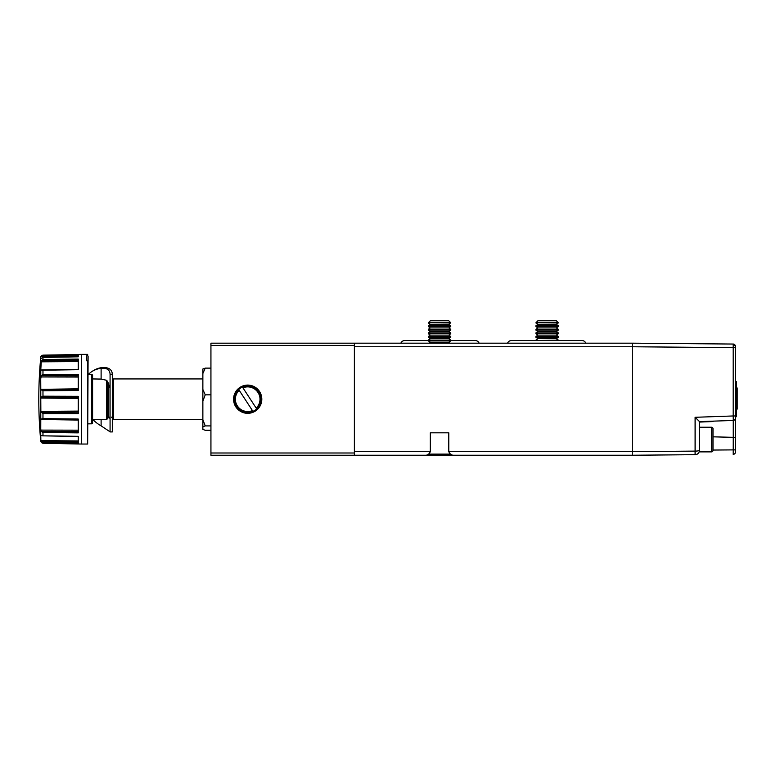<?xml version="1.0" encoding="UTF-8"?>
<svg xmlns="http://www.w3.org/2000/svg" width="776" height="776" viewBox="0 0 776 776"><rect width="100%" height="100%" fill="white"/><g stroke="black" fill="none" stroke-linecap="round" stroke-linejoin="round"><path stroke-width="1.16" d="M486.62 455.24L526.962 455.24M419.38 455.24L354.38 455.24L354.38 453L210.936 453L210.936 455.24L425.364 455.24C427.557 455.299 429.206 454.105 430.311 451.651L430.311 432.824L448.79 432.824L448.79 451.651C449.896 454.105 451.545 455.299 453.737 455.24L632.304 455.24L632.304 343.176L210.936 343.176L210.936 345.417L354.38 345.417L354.38 343.176M448.79 451.651L632.304 451.651L632.304 455.24L695.102 454.688L695.102 451.108C697.702 451.079 699.186 450.778 699.545 450.206L699.545 421.62L695.102 417.294L695.102 451.108L632.304 451.651L632.304 346.756L733.184 347.638L733.184 344.049L632.304 343.176L632.304 346.756L354.38 346.756L354.38 451.651L430.311 451.651M507.582 343.176A3.987 3.987 0 0 1 511.316 340.577L582.058 340.577A3.987 3.987 0 0 1 585.793 343.176M699.205 451.913L699.545 450.206C699.263 452.893 697.789 454.387 695.102 454.688L632.304 455.24M699.545 421.62L733.242 420.446L733.184 415.965L735.405 415.965L735.405 450.778M712.989 436.83L733.242 437.325L733.184 454.358A2.241 2.241 0 0 0 735.405 452.117L735.405 451.729M699.545 450.206C699.186 453.068 697.702 454.561 695.102 454.688M735.405 415.965L735.405 347.638L733.184 347.638L733.184 415.965L695.102 417.294M699.545 422.066L712.989 421.552M735.405 348.54L735.405 347.638M733.242 420.311A2.241 2.173 0 0 0 735.405 418.138L735.405 452.117M733.184 344.049A2.241 2.241 0 0 1 735.405 346.3A2.241 2.241 0 0 0 733.184 344.049M735.405 437.325L733.242 437.325L733.242 420.446A2.241 2.241 0 0 0 735.405 418.206M736.308 392.743L737.2 392.743L737.2 388.65L736.308 388.65M737.2 392.743L737.2 409.078L736.308 409.078M735.405 381.501L736.308 381.501L735.405 381.132M736.308 381.501L735.405 381.947M736.308 381.947L736.308 382.558L735.405 382.558M736.308 382.558L736.308 384.236L735.405 384.236M736.308 384.236L736.308 386.429L735.405 386.429M736.308 386.429L736.308 389.086L735.405 389.086M736.308 389.086L736.308 392.132L735.405 392.132M736.308 392.132L736.308 395.517L735.405 395.517M736.308 395.517L736.308 399.136L735.405 399.136M736.308 399.136L736.308 402.763L735.405 402.763M736.308 402.763L736.308 406.139L735.405 406.139M736.308 406.139L736.308 409.185L735.405 409.185M736.308 409.185L736.308 411.813L735.405 411.813M736.308 411.813L736.308 413.996L735.405 413.996M736.308 413.996L736.308 415.635L735.405 415.635M736.308 415.635L736.308 416.256L735.405 416.256M736.308 416.256L735.405 416.702M736.308 416.702L735.405 417.071M737.2 388.65L737.2 388L736.308 388M736.308 393.092L737.2 393.092M736.308 392.782L737.2 392.782M450.759 340.577L475.368 340.577A3.987 3.987 0 0 1 479.102 343.176M428.342 340.577L404.635 340.577A3.987 3.987 0 0 0 400.891 343.176M261.813 399.204A14.123 14.123 0 0 0 247.689 385.09A14.123 14.123 0 0 0 233.576 399.204A14.123 14.123 0 0 0 247.689 413.327A14.123 14.123 0 0 0 261.813 399.204M252.947 411.338A13.221 13.221 0 0 1 238.688 389.523A13.221 13.221 0 0 1 259.999 394.373A13.221 13.221 0 0 1 256.701 408.894L256.196 408.127L256.701 408.894A13.221 13.221 0 0 1 252.947 411.338L252.442 410.582A12.329 12.329 0 0 1 239.183 390.289L238.688 389.523M242.936 387.835A12.329 12.329 0 0 1 256.196 408.127L242.442 387.069M210.936 425.908L205.233 425.908L202.866 419.651L202.866 389.455L202.866 401.076L205.233 394.829L202.866 389.455L202.866 373.498L205.233 368.125L202.866 369.007L202.866 373.498M112.316 380.065L113.432 378.94L113.432 419.467L202.866 419.467M112.316 418.351L113.432 419.467M112.316 374.236L112.316 431.931L110.076 431.931L110.076 374.236C109.833 369.783 106.846 367.795 101.113 368.29L102.228 367.543C108.688 367.223 112.054 369.454 112.316 374.236L110.076 374.236M110.076 417.139L108.727 417.139L107.835 418.031M110.076 388.039L107.835 382.102L107.835 418.351L106.71 419.467L106.71 380.308L101.113 379.076L101.113 368.29A32.728 26.18 56.4 0 0 91.655 371.723A32.728 26.18 56.4 0 0 88.241 374.556M92.596 378.94L101.113 379.076M91.713 374.614L91.713 423.803A0.892 0.892 0 0 0 92.596 422.901L92.596 375.516A0.892 0.892 0 0 0 91.713 374.614L88.105 374.556M91.713 423.803L88.105 423.861M86.766 355.689L87.659 355.689L87.659 354.38L81.393 354.38L81.393 444.037L87.659 444.037L87.659 360.84L86.766 360.84L86.766 355.689L86.766 360.84M87.659 355.689L87.659 354.38M88.105 356.116L87.659 444.037M78.25 399.204L78.25 413.598L42.971 413.569L40.856 411.348L40.779 398.583L41.332 397.089L42.796 396.187L78.25 396.313L78.25 399.204M43.31 418.613L78.25 419.04L78.25 432.872L42.758 432.504L78.25 432.668M78.25 439.342L78.25 436.461L42.796 435.84L78.25 436.451L78.25 443.115L42.758 442.533L78.25 442.98M43.32 355.146L78.25 354.525L78.25 356.815L42.796 357.455L40.779 358.687L40.74 357.493A449.391 449.391 0 0 0 40.74 440.923L41.322 442.543L42.787 443.251L78.25 443.979L78.25 441.602M78.25 374.614L42.796 374.575L78.25 374.362L78.25 390.474L42.748 390.755L40.779 388.941L40.721 378.736L41.332 375.7L78.25 375.856M42.796 374.575L41.332 375.7M210.936 453L210.936 345.417M354.38 453L354.38 345.417M205.233 425.908L202.866 426.79L202.866 429.409L205.233 430.282L210.936 430.282M210.936 368.125L205.233 368.125M210.936 394.829L205.233 394.829M202.866 426.79L202.866 419.651M252.442 410.582L239.183 390.289M102.228 367.543A32.728 26.18 -123.6 0 0 92.781 370.976L91.655 371.723M107.835 417.304L109.882 418.245M92.8 419.467A32.728 26.18 56.4 0 0 101.113 425.869L110.076 431.815M107.835 382.064L106.71 380.308M92.596 399.204L92.596 419.467L106.71 419.467M42.748 370.22L40.779 369.89L41.332 360.607L78.25 360.423L78.25 359.24L43.32 359.54L78.25 359.065L78.25 369.686L42.748 370.22L78.25 369.628M78.25 356.815L78.25 356.184L40.856 356.698L41.332 355.864L78.25 355.389M78.25 359.24L43.32 359.54M78.25 396.42L53.971 396.226M42.748 390.755L78.25 390.318M78.25 390.386L55.242 390.658M78.25 374.546L43.349 374.556M78.25 374.488L53.971 374.498M78.25 369.648L55.242 370.036M78.25 359.172L53.971 359.395M40.779 362.421L40.614 359.482M42.796 359.56L41.332 360.607M78.25 354.584L53.971 354.962M78.25 443.038L55.242 442.747M42.971 432.523L42.971 435.84L78.25 436.316L53.971 436.034M78.25 432.756L55.242 432.639M78.25 419.108L53.971 418.749M78.25 413.482L55.242 413.579M42.758 442.533L40.856 440.564L40.779 435.375L42.806 435.84M40.721 435.326L40.779 419.729L41.332 419.05L78.25 419.661M42.758 432.504L41.332 431.378L40.779 429.448M40.779 441.331L40.779 440.06M40.779 398.583L40.779 388.941M40.779 377.611L40.779 369.89M42.796 355.165L41.332 355.864M42.796 418.613L41.332 419.05M448.79 432.824L430.311 432.824M421.62 455.24L457.481 455.24M450.041 343.176L448.761 342.274L430.34 342.274L429.06 343.176M450.759 340.877L428.342 340.877L428.342 340.092L450.759 340.092L450.759 340.877L448.761 342.274M450.759 340.092L448.761 338.695L430.34 338.695L428.342 340.092M450.759 337.298L428.342 337.298L428.342 336.503L450.759 336.503L450.759 337.298L448.761 338.695M450.759 336.503L448.761 335.106L430.34 335.106L428.342 336.503M450.759 333.709L428.342 333.709L428.342 332.914L450.759 332.914L450.759 333.709L448.761 335.106M450.759 329.325L428.342 329.325L430.34 327.928L448.761 327.928L450.759 329.325L450.759 330.12L448.761 331.517L430.34 331.517L428.342 332.914M450.759 330.12L428.342 330.12L428.342 329.325M450.759 326.531L428.342 326.531L428.342 325.745L450.759 325.745L450.759 326.531L448.761 327.928M450.759 325.745L448.761 324.349L430.34 324.349L428.342 325.745M450.759 322.952L428.342 322.758L450.759 322.758L448.761 324.349M450.759 322.758L448.761 320.76L430.34 320.76L428.342 322.758M547.138 455.24L548.38 455.24M535.925 340.092L537.923 338.695L556.343 338.695L558.342 340.092L535.925 340.577M558.342 340.092L558.342 340.577M558.342 337.298L535.925 337.298L535.925 336.503L558.342 336.503L558.342 337.298L556.343 338.695M558.342 332.914L535.925 332.914L537.923 331.517L556.343 331.517L558.342 332.914L558.342 333.709L556.343 335.106L537.923 335.106L535.925 336.503M558.342 333.709L535.925 333.709L535.925 332.914M558.342 330.12L535.925 330.12L535.925 329.325L558.342 329.325L558.342 330.12L556.343 331.517M535.925 329.325L537.923 327.928L556.343 327.928L558.342 329.325M558.342 326.531L535.925 326.531L535.925 325.745L558.342 325.745L558.342 326.531L556.343 327.928M558.342 325.745L556.343 324.349L537.923 324.349L535.925 325.745M558.342 322.952L535.925 322.758L558.342 322.758L556.343 324.349M558.342 322.758L556.343 320.76L537.923 320.76L535.925 322.758M711.65 451.875L711.65 427.227L699.545 427.227L699.545 451.875L711.65 451.875A1.348 1.348 0 0 0 712.989 450.536L712.989 428.565L712.989 450.536M711.65 427.227A1.348 1.348 0 0 1 712.989 428.565M735.405 449.876L712.989 450.051M735.405 346.688A2.241 1.581 180 0 0 733.194 345.107M108.727 383.014L108.727 417.139M78.25 354.438L81.393 354.38L81.373 444.037L78.25 443.979M42.971 418.613L42.971 413.569M42.971 443.261L42.971 442.553M78.25 388.825L40.856 389.339M78.25 411.096L40.856 411.348M101.113 425.869L101.113 419.467M42.971 357.455L42.971 359.54M42.971 374.556L42.971 370.22M42.971 396.177L42.971 390.764M42.796 396.187L78.25 396.497L43.31 396.177M78.25 436.461L43.359 435.85M42.796 413.55L78.25 413.404M78.25 389.513L41.332 390.066M40.856 376.961L78.25 377.049M78.25 369.434L41.332 370.074M78.25 369.337L40.856 369.987M40.856 361.82L78.25 361.577M78.25 441.971L41.332 441.631M78.25 440.962L40.856 440.564M78.25 431.398L41.332 431.378M40.856 419.467L78.25 420.068M78.25 430.176L40.856 430.098M78.25 412.192L41.332 412.502M40.856 398.059L78.25 398.466M41.332 397.089L78.25 397.535M40.779 419.729L40.779 410.737M428.614 454.115L450.487 454.115M113.432 378.94L202.866 378.94M111.424 417.139L112.316 418.031M430.34 342.274L428.342 340.877M430.34 338.695L428.342 337.298M430.34 335.106L428.342 333.709M448.761 331.517L450.759 332.914M430.34 331.517L428.342 330.12M430.34 327.928L428.342 326.531M430.34 324.349L428.342 322.952M537.923 338.695L535.925 337.298M556.343 335.106L558.342 336.503M537.923 335.106L535.925 333.709M537.923 331.517L535.925 330.12M537.923 327.928L535.925 326.531M537.923 324.349L535.925 322.952"/></g></svg>
